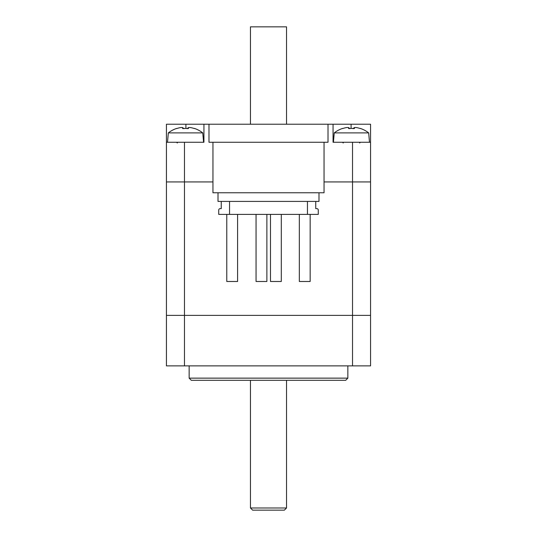 <?xml version="1.0" encoding="UTF-8"?>
<svg xmlns="http://www.w3.org/2000/svg" width="537" height="537" viewBox="0 0 537 537"><rect width="100%" height="100%" fill="white"/><g stroke="black" fill="none" stroke-linecap="round" stroke-linejoin="round"><path stroke-width="0.81" d="M208.987 124.228L328.013 124.228L328.013 142.265L208.987 142.265L208.987 124.228L185.909 124.228L185.909 128.424M203.939 124.228L203.939 142.265L166.43 142.265L166.43 124.228L185.909 124.228M351.091 128.424L351.091 124.228L328.013 124.228M351.091 124.228L370.57 124.228L370.57 142.265L333.061 142.265L333.061 124.228M370.57 142.265L370.57 181.936L324.046 181.936L370.57 181.936L370.57 365.878L352.534 365.878L352.534 315.387L370.57 315.387L352.534 315.387L352.534 142.265M212.954 181.936L166.43 181.936L212.954 181.936M166.43 142.265L166.43 315.387L352.534 315.387L184.466 315.387L184.466 142.265M191.313 380.31L345.687 380.31L347.848 378.142L189.152 378.142L191.313 380.31M347.848 378.142L347.848 365.878M184.466 365.878L184.466 315.387L166.43 315.387L166.43 365.878L352.534 365.878M318.991 192.756L318.991 201.415L218.009 201.415L218.009 192.756M324.046 142.265L324.046 192.756L212.954 192.756L212.954 142.265M176.727 128.551L176.713 128.558A27.85 27.85 90 0 1 180.62 127.564A27.447 19.352 90 0 1 182.614 127.564L182.6 128.558A27.447 23.776 0.3 0 1 188.433 128.558L188.447 127.564L187.171 128.672M188.447 127.564A27.447 19.473 -90 0 1 190.454 127.564A27.85 27.85 90 0 1 194.36 128.558A27.85 27.85 -90 0 0 190.474 127.564A27.447 19.352 -90 0 0 189.46 127.524M181.627 127.524A27.447 19.473 90 0 1 182.647 127.564L183.923 128.672M182.614 127.564L183.896 128.672M194.36 128.558L194.448 128.424A28.005 28.005 0 0 1 202.758 132.887L168.329 132.887L167.51 142.265M187.393 128.477A27.447 23.776 -0.3 0 0 185.547 128.424M347.54 127.524A27.447 19.278 90 0 0 346.519 127.564A27.85 27.85 90 0 0 342.646 128.551A27.85 27.85 -90 0 1 346.553 127.564A27.447 19.54 90 0 1 348.573 127.564L348.6 128.558A27.447 23.776 -0.7 0 1 354.427 128.558L354.4 127.564L353.118 128.672M354.4 127.564A27.447 19.278 -90 0 1 356.393 127.564A27.85 27.85 -90 0 1 360.293 128.558L360.26 128.558M355.373 127.524A27.447 19.54 -90 0 0 354.339 127.564L353.064 128.672M348.573 127.564L349.849 128.672M368.664 132.887L334.242 132.887A28.005 28.005 0 0 1 342.552 128.424L342.653 128.558M334.242 132.887L333.423 142.265M351.453 128.424A27.447 23.776 0.7 0 0 349.621 128.477M315.749 201.415L315.749 208.631L316.83 208.631A1.443 1.443 0 0 1 318.273 210.074L318.273 214.397L229.547 214.397L229.547 201.415M307.453 214.397L307.453 201.415M221.251 201.415L221.251 208.631L220.17 208.631A1.443 1.443 0 0 0 218.727 210.074L218.727 214.397L229.547 214.397M226.768 214.397L226.768 281.482L237.589 281.482L226.768 281.482M266.876 214.397L266.876 281.482L256.055 281.482L256.055 214.397M281.301 214.397L281.301 281.482L270.487 281.482L270.487 214.397M310.158 214.397L310.158 281.482L299.337 281.482L299.337 214.397M252.632 510.15L284.368 510.15L286.536 507.989L250.464 507.989L252.632 510.15M250.464 124.228L250.464 26.85L286.536 26.85L286.536 124.228M189.152 365.878L189.152 378.142M177.338 142.983L176.619 142.265L177.338 142.983M360.381 142.265L359.662 142.983M176.646 128.424A28.005 28.005 0 0 0 168.329 132.887M202.758 132.887L203.577 142.265M369.49 142.265L368.671 132.887A28.005 28.005 0 0 0 360.354 128.424M343.25 142.983L342.525 142.265M237.589 281.482L237.589 214.397M250.464 380.31L250.464 507.989M286.536 380.31L286.536 507.989"/></g></svg>
